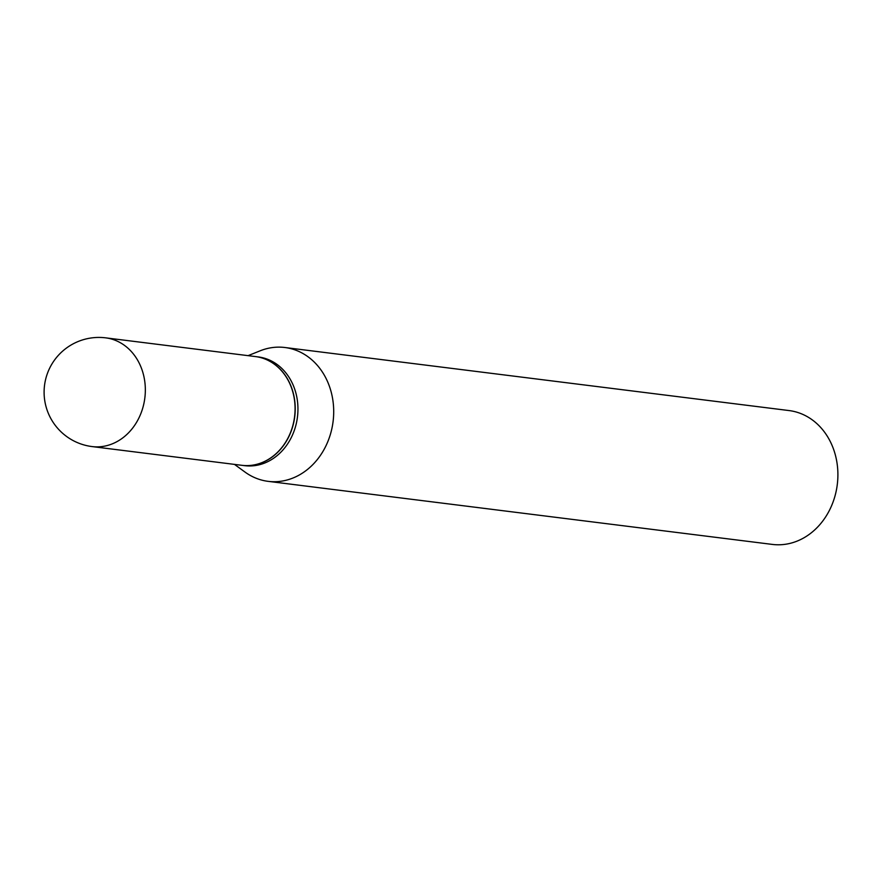 <?xml version="1.0" encoding="UTF-8"?>
<svg xmlns="http://www.w3.org/2000/svg" width="882" height="882" viewBox="0 0 882 882"><rect width="100%" height="100%" fill="white"/><g stroke="black" fill="none" stroke-linecap="round" stroke-linejoin="round"><path stroke-width="1.32" d="M105.686 337.85L255.427 356.571A54.794 46.316 97.1 0 1 294.952 412.743A54.794 46.316 97.1 0 1 248.537 465.564A54.794 46.316 97.1 0 1 241.833 465.31L92.092 446.579A54.794 46.316 97.1 0 0 98.795 446.832A54.794 46.316 97.1 0 0 145.343 390.053A54.794 46.316 97.1 0 0 105.686 337.85A54.794 54.794 0 0 0 44.1 392.115A54.794 54.794 0 0 0 92.092 446.579M255.504 356.582A54.794 46.316 97.1 0 1 255.571 356.593A54.794 46.316 97.1 0 1 295.227 408.796A54.794 46.316 97.1 0 1 241.977 465.321A54.794 46.316 97.1 0 1 241.9 465.31M255.571 356.593L258.294 356.934A54.794 46.316 97.1 0 1 297.951 409.138A54.794 46.316 97.1 0 1 244.689 465.663L241.977 465.321M248.074 355.655L260.135 350.815A67.44 57.01 97.1 0 1 284.897 347.508L789.092 410.571A67.44 57.01 97.1 0 1 837.9 474.836A67.44 57.01 97.1 0 1 772.345 544.414L268.161 481.352A67.44 57.01 97.1 0 1 244.975 472.046L234.469 464.384M284.897 347.508A67.44 57.01 97.1 0 1 333.705 411.773A67.44 57.01 97.1 0 1 268.161 481.352"/></g></svg>
